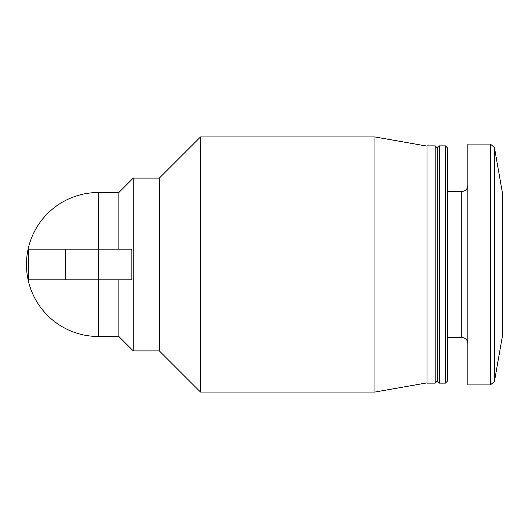 <?xml version="1.0" encoding="UTF-8"?>
<svg xmlns="http://www.w3.org/2000/svg" width="529" height="529" viewBox="0 0 529 529"><rect width="100%" height="100%" fill="white"/><g stroke="black" fill="none" stroke-linecap="round" stroke-linejoin="round"><path stroke-width="0.79" d="M118.86 279.808L118.86 336.497L98.447 336.497A71.997 71.997 0 0 1 26.45 264.5A71.997 71.997 0 0 1 98.447 192.503L98.447 249.192L131.86 249.192L131.86 279.808L98.447 279.808L98.447 336.497A71.997 71.997 0 0 1 26.45 264.5A71.997 71.997 0 0 1 98.447 192.503L118.86 192.503L118.86 249.192M118.86 192.503L133.255 178.101L133.255 350.899L159.335 350.899L200.498 392.055L374.949 392.055L374.949 136.945L200.498 136.945L200.498 392.055M133.255 178.101L159.335 178.101L159.335 350.899M427.035 146.13L374.949 136.945M427.035 145.872L427.035 383.128L435.202 383.128L435.202 145.872L427.035 145.872M435.202 145.872L437.238 147.915L437.238 381.085L435.202 383.128M439.282 145.872L439.282 383.128L445.405 383.128L445.405 145.872L439.282 145.872L437.238 147.915M445.405 145.872L447.448 147.915L447.448 381.085L445.405 383.128M447.448 191.538L461.731 191.538L461.731 337.462C465.454 337.826 467.491 339.869 467.854 343.586M467.854 185.414C467.491 189.131 465.454 191.174 461.731 191.538M490.396 144.086L467.854 144.086L467.854 384.914L490.396 384.914L494.417 381.541L494.417 147.459L490.396 144.086L490.396 384.914M494.417 147.459L502.55 193.581L502.55 335.419L494.417 381.541M98.447 279.808L28.394 279.808L28.394 249.192L98.447 249.192L98.447 279.808M65.484 279.808L65.484 249.192M118.86 336.497L133.255 350.899M159.335 178.101L200.498 136.945M427.035 382.87L374.949 392.055M437.238 381.085L439.282 383.128M447.448 337.462L461.731 337.462"/></g></svg>
